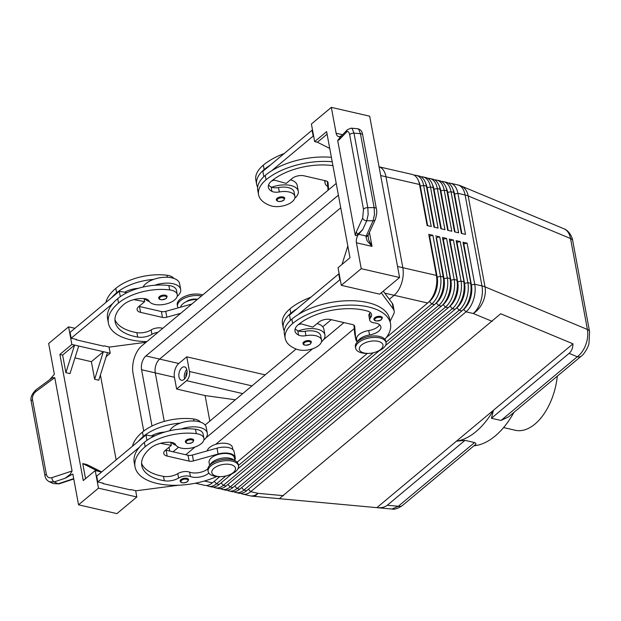 <?xml version="1.0" encoding="UTF-8"?>
<svg xmlns="http://www.w3.org/2000/svg" width="621" height="621" viewBox="0 0 621 621"><rect width="100%" height="100%" fill="white"/><g stroke="black" fill="none" stroke-linecap="round" stroke-linejoin="round"><path stroke-width="0.93" d="M180.144 481.166A4.293 2.119 -10.5 0 1 180.944 479.598A4.293 2.119 -10.5 0 1 184.654 478.201A4.293 2.119 -10.5 0 1 188.582 479.598L187.682 481.57C183.669 483.402 181.153 483.27 180.144 481.166M185.353 441.803A4.293 2.119 -10.5 0 1 186.145 440.235A4.293 2.119 -10.5 0 1 189.863 438.837A4.293 2.119 -10.5 0 1 193.791 440.235L192.89 442.206C188.877 444.038 186.362 443.906 185.353 441.803M171.326 442.377A18.871 9.323 169.5 0 0 175.937 445.249M203.82 440.087A18.871 9.323 169.5 0 0 207.313 433.179A18.871 9.323 169.5 0 0 199.721 427.458A18.871 9.323 169.5 0 0 181.379 428.971A40.582 20.051 -10.5 0 1 195.491 429.235A14.586 7.204 -10.5 0 1 203.09 433.963L203.913 438.364A14.586 7.204 -10.5 0 1 197.556 445.979A14.586 7.204 -10.5 0 1 182.838 448.401A14.586 7.204 -10.5 0 1 175.541 444.605A8.578 4.238 169.5 0 0 170.224 442.276A17.155 8.477 169.5 0 0 150.655 447.997A48.034 23.738 169.5 0 0 141.767 465.571A48.034 23.738 169.5 0 0 164.317 480.77A12.009 5.931 169.5 0 0 178.584 478.054A8.578 4.238 -10.5 0 1 190.422 476.54A12.009 5.931 169.5 0 0 208.835 473.062M207.313 433.179L206.226 427.318A18.871 9.323 169.5 0 0 198.635 421.597A18.871 9.323 169.5 0 0 180.292 423.111A18.871 9.323 -10.5 0 0 169.688 430.78M209.626 465.37L209.091 462.474A12.87 6.357 -10.5 0 1 219.446 454.114A12.87 6.357 -10.5 0 1 233.977 456.699A12.87 6.357 -10.5 0 1 234.389 457.786L234.924 460.681M200.49 422.117A14.586 7.204 169.5 0 0 193.589 418.965A40.582 20.051 169.5 0 0 142.457 432.069A54.896 27.122 169.5 0 0 132.498 446.196M232.875 449.604L232.487 447.524A12.87 6.357 169.5 0 0 232.075 446.437A12.87 6.357 169.5 0 0 218.825 443.588A12.87 6.357 169.5 0 0 207.212 450.9M163.222 295.122A4.293 2.119 -10.5 0 1 167.15 296.52L166.249 298.491C161.77 300.222 159.263 300.09 158.72 298.088A4.293 2.119 -10.5 0 1 159.512 296.512A4.293 2.119 -10.5 0 1 163.222 295.122M177.187 296.364A18.871 9.323 169.5 0 0 180.672 289.464L179.585 283.595A18.871 9.323 169.5 0 0 171.994 277.882A18.871 9.323 169.5 0 0 153.651 279.388A18.871 9.323 -10.5 0 0 143.047 287.065M180.672 289.464A18.871 9.323 169.5 0 0 173.088 283.743A18.871 9.323 169.5 0 0 154.738 285.256A40.582 20.051 -10.5 0 1 168.85 285.52A14.586 7.204 -10.5 0 1 176.457 290.248L177.272 294.649A14.586 7.204 169.5 0 0 169.665 289.914A40.582 20.051 169.5 0 0 118.541 303.017A54.896 27.122 169.5 0 0 108.388 323.106A54.896 27.122 169.5 0 0 146.89 341.581M105.865 302.481A54.896 27.122 -10.5 0 1 115.824 288.354A40.582 20.051 -10.5 0 1 166.948 275.25A14.586 7.204 -10.5 0 1 173.857 278.402M180.579 307.185A12.87 6.357 -10.5 0 1 197.276 299.485M157.936 332.344A8.578 4.238 169.5 0 0 151.943 334.331A12.009 5.931 -10.5 0 1 137.683 337.056A48.034 23.738 -10.5 0 1 115.133 321.849A48.034 23.738 -10.5 0 1 124.014 304.282A17.155 8.477 -10.5 0 1 143.591 298.561A8.578 4.238 -10.5 0 1 148.9 300.89A14.586 7.204 169.5 0 0 156.205 304.686A14.586 7.204 169.5 0 0 170.922 302.264A14.586 7.204 169.5 0 0 177.272 294.649M474.98 444.892C476.377 444.24 476.245 443.456 474.576 442.556L464.989 440.351L456.443 441.182L493.416 410.295L491.436 418.259L501.023 420.464L508.576 416.862L581.419 356.012A8.578 5.605 50.1 0 0 581.435 356.004A8.578 5.605 50.1 0 0 581.489 355.949M402.47 505.494A8.578 5.605 -129.9 0 1 402.455 505.502A8.578 5.605 -129.9 0 1 398.317 506.255L391.96 509.049C394.576 509.678 398.077 508.49 402.462 505.494L475.298 444.659M464.989 440.351L387.302 505.238C384.849 507.233 381.418 508.048 377.001 507.668L279.326 498.679L500.705 313.752L572.989 343.824C572.834 348.109 571.545 351.284 569.115 353.365L491.436 418.259M389.328 299.299L394.133 295.293A20.586 11.807 -77 0 0 402.827 267.705L385.975 176.775A20.586 11.807 -77 0 0 379.066 166.816L412.181 174.423A20.586 11.807 103 0 1 413.718 174.975A20.586 11.807 103 0 1 418.919 182.015A20.586 11.807 103 0 1 419.532 184.491L427.139 225.555L431.246 226.502L423.638 185.438A20.586 11.807 -77 0 0 417.824 175.922A20.586 11.807 -77 0 0 416.287 175.37L419.028 175.999A20.586 11.807 103 0 1 420.564 176.55A20.586 11.807 103 0 1 425.765 183.591A20.586 11.807 103 0 1 426.379 186.067L433.986 227.131L438.092 228.078L430.485 187.014A20.586 11.807 -77 0 0 424.679 177.497A20.586 11.807 -77 0 0 423.134 176.946L425.874 177.575A20.586 11.807 103 0 1 427.411 178.126A20.586 11.807 103 0 1 432.612 185.167A20.586 11.807 103 0 1 433.225 187.643L440.832 228.707L444.947 229.654L437.331 188.59A20.586 11.807 -77 0 0 431.525 179.073A20.586 11.807 -77 0 0 429.988 178.514L432.721 179.151A20.586 11.807 103 0 1 434.265 179.702A20.586 11.807 103 0 1 439.458 186.742A20.586 11.807 103 0 1 440.072 189.219L447.679 230.282L451.793 231.229L444.178 190.166A20.586 11.807 -77 0 0 438.372 180.649A20.586 11.807 -77 0 0 436.835 180.09L439.575 180.719A20.586 11.807 103 0 1 441.112 181.278A20.586 11.807 103 0 1 446.313 188.318A20.586 11.807 103 0 1 446.918 190.794L454.533 231.858L458.64 232.797L451.025 191.742A20.586 11.807 -77 0 0 445.218 182.225A20.586 11.807 -77 0 0 443.681 181.666L446.421 182.295A20.586 11.807 103 0 1 447.958 182.853A20.586 11.807 103 0 1 453.159 189.886A20.586 11.807 103 0 1 453.765 192.37L461.38 233.434L465.486 234.373L457.879 193.31L465.113 194.978A20.586 10.169 -10.5 0 1 466.705 195.405A20.586 10.169 -10.5 0 1 468.164 195.933L570.544 238.526L587.396 329.456L485.017 286.863L468.164 195.933A20.586 14.26 112.6 0 0 461.457 186.137A20.586 14.26 112.6 0 0 461.061 185.966L564.318 228.932C567.516 230.546 569.589 233.744 570.544 238.526A8.578 4.238 -10.5 0 1 572.725 240.731L589.577 331.653A8.578 4.238 169.5 0 0 587.396 329.456C588.227 334.323 587.691 339.415 585.782 344.74C583.771 350.011 580.938 354.017 577.282 356.764A8.578 5.605 50.1 0 0 581.419 356.012M418.717 181.41A18.188 10.433 103 0 1 420.324 186.168L427.644 225.671M452.957 189.281A18.188 10.433 103 0 1 454.564 194.039L457.879 193.31A20.586 11.807 -77 0 0 452.065 183.793A20.586 11.807 -77 0 0 450.528 183.242A20.586 11.807 -77 0 0 448.401 183.094M425.564 182.985A18.188 10.433 103 0 1 427.17 187.736L434.498 227.247M416.287 175.37A20.586 11.807 -77 0 0 414.16 175.215M432.41 184.561A18.188 10.433 103 0 1 434.017 189.312L441.345 228.823M423.134 176.946A20.586 11.807 -77 0 0 421.007 176.791M439.264 186.137A18.188 10.433 103 0 1 440.871 190.888L448.191 230.399M429.988 178.514A20.586 11.807 -77 0 0 427.853 178.367M446.111 187.713A18.188 10.433 103 0 1 447.718 192.463L455.038 231.975M436.835 180.09A20.586 11.807 -77 0 0 434.708 179.943M443.681 181.666A20.586 11.807 -77 0 0 441.554 181.518M206.63 485.467A20.586 11.807 -77 0 0 207.072 485.707A20.586 11.807 -77 0 0 208.609 486.259A20.586 11.807 -77 0 0 216.488 483.798L225.819 476.004M428.389 302.373L429.491 301.457A18.188 10.433 -77 0 0 436.121 290.667A18.188 10.433 -77 0 0 437.176 277.09L429.569 236.027L432.876 235.297L428.769 234.358L436.377 275.421A20.586 11.807 103 0 1 435.181 290.791A20.586 11.807 103 0 1 429.181 301.589A20.586 11.807 103 0 1 427.683 303.009L386.246 337.622M385.952 342.241L431.789 303.948A20.586 11.807 -77 0 0 439.295 291.73A20.586 11.807 -77 0 0 440.491 276.361L432.876 235.297M219.811 476.641L212.382 482.851A20.586 11.807 103 0 1 204.503 485.312L195.367 483.216M428.769 234.358L436.905 277.02A18.188 10.433 103 0 1 435.841 290.597A18.188 10.433 103 0 1 430.547 300.137L429.181 301.589M455.783 308.676L456.885 307.76L459.183 310.252A20.586 11.807 -77 0 0 466.682 298.033A20.586 11.807 -77 0 0 467.877 282.664L460.27 241.6L456.955 242.322L464.57 283.386L467.877 282.664L470.617 283.292A20.586 11.807 103 0 1 469.422 298.662A20.586 11.807 103 0 1 463.421 309.46A20.586 11.807 103 0 1 461.915 310.88L246.615 490.722A20.586 11.807 103 0 1 238.743 493.19L236.003 492.562A20.586 11.807 -77 0 0 243.882 490.093L459.183 310.252L461.915 310.88M240.87 493.338A20.586 11.807 -77 0 0 241.313 493.579A20.586 11.807 -77 0 0 242.85 494.13A20.586 11.807 -77 0 0 250.729 491.669L466.029 311.827A20.586 11.807 -77 0 0 473.528 299.609A20.586 11.807 -77 0 0 474.723 284.239L467.116 243.176L463.802 243.898L471.417 284.961L474.723 284.239L481.966 285.901L465.113 194.978A20.586 11.807 -77 0 0 459.307 185.462A20.586 11.807 -77 0 0 457.77 184.911L450.528 183.242M448.936 307.1L450.031 306.184L452.329 308.676A20.586 11.807 -77 0 0 459.835 296.458A20.586 11.807 -77 0 0 461.03 281.088L453.423 240.024L450.109 240.746L457.716 281.81L461.03 281.088L463.771 281.717A20.586 11.807 103 0 1 462.575 297.086A20.586 11.807 103 0 1 456.575 307.884A20.586 11.807 103 0 1 455.069 309.305L239.768 489.146A20.586 11.807 103 0 1 231.897 491.615L229.157 490.986A20.586 11.807 -77 0 0 237.028 488.517L452.329 308.676L455.069 309.305M442.09 305.524L443.184 304.608L445.482 307.1A20.586 11.807 -77 0 0 452.988 294.882A20.586 11.807 -77 0 0 454.184 279.512L446.577 238.448L443.262 239.178L450.869 280.234L454.184 279.512L456.924 280.141A20.586 11.807 103 0 1 455.729 295.511A20.586 11.807 103 0 1 449.728 306.308A20.586 11.807 103 0 1 448.222 307.729L232.922 487.57A20.586 11.807 103 0 1 225.05 490.039L222.31 489.41A20.586 11.807 -77 0 0 230.181 486.942L445.482 307.1L448.222 307.729M435.243 303.948L436.338 303.032L438.636 305.524A20.586 11.807 -77 0 0 446.142 293.306A20.586 11.807 -77 0 0 447.337 277.936L439.722 236.873L436.416 237.602L444.023 278.658L447.337 277.936L450.078 278.565A20.586 11.807 103 0 1 448.882 293.935A20.586 11.807 103 0 1 442.882 304.732A20.586 11.807 103 0 1 441.376 306.153L226.075 486.002A20.586 11.807 103 0 1 218.196 488.463L215.464 487.834A20.586 11.807 -77 0 0 223.335 485.366L438.636 305.524L441.376 306.153M436.027 303.157L437.394 301.713A18.188 10.433 103 0 0 442.695 292.173A18.188 10.433 103 0 0 443.751 278.596L436.136 237.54L443.231 276.989A20.586 11.807 103 0 1 442.028 292.359A20.586 11.807 103 0 1 436.027 303.157A20.586 11.807 103 0 1 434.529 304.585L385.455 345.571M234.024 491.762A20.586 11.807 -77 0 0 234.466 492.003A20.586 11.807 -77 0 0 236.003 492.562M227.177 490.186A20.586 11.807 -77 0 0 227.62 490.427A20.586 11.807 -77 0 0 229.157 490.986M220.331 488.611A20.586 11.807 -77 0 0 220.773 488.851A20.586 11.807 -77 0 0 222.31 489.41M213.484 487.043A20.586 11.807 -77 0 0 213.919 487.283A20.586 11.807 -77 0 0 215.464 487.834M436.183 302.994L436.338 303.032A18.188 10.433 -77 0 0 442.967 292.235A18.188 10.433 -77 0 0 444.023 278.658L443.231 276.989L440.491 276.361L437.176 277.09L436.377 275.421L402.827 267.698A20.586 11.807 103 0 1 401.632 283.075M231.928 473.815L219.229 484.427A20.586 11.807 103 0 1 211.35 486.887L208.609 486.259M443.029 304.569L443.184 304.608A18.188 10.433 -77 0 0 449.814 293.811A18.188 10.433 -77 0 0 450.869 280.234L450.598 280.172A18.188 10.433 103 0 1 449.542 293.749A18.188 10.433 103 0 1 444.24 303.289L442.882 304.732M449.876 306.145L450.031 306.184A18.188 10.433 -77 0 0 456.66 295.386A18.188 10.433 -77 0 0 457.716 281.81L457.444 281.748A18.188 10.433 103 0 1 456.388 295.324A18.188 10.433 103 0 1 451.087 304.864L449.728 306.308M456.73 307.721L456.885 307.76A18.188 10.433 -77 0 0 463.507 296.962A18.188 10.433 -77 0 0 464.57 283.386L464.291 283.323A18.188 10.433 103 0 1 463.235 296.9A18.188 10.433 103 0 1 457.933 306.44L456.575 307.884M462.629 310.252L463.732 309.328A18.188 10.433 -77 0 0 470.353 298.538A18.188 10.433 -77 0 0 471.417 284.961L471.137 284.899A18.188 10.433 103 0 1 470.081 298.476A18.188 10.433 103 0 1 464.78 308.016L463.421 309.46M327.748 186.455A15.44 7.631 -10.5 0 1 325.047 183.102L324.775 181.635A15.44 7.631 -10.5 0 1 324.729 180.579M325.047 183.102A15.44 7.631 -10.5 0 1 325.334 180.719M202.741 294.921A15.44 7.631 169.5 0 0 195.988 294.036A15.44 7.631 169.5 0 0 186.253 295.837A15.44 7.631 169.5 0 0 180.113 299.206A15.44 7.631 169.5 0 0 177.257 304.857L177.528 306.324A15.44 7.631 169.5 0 0 178.173 307.853M201.483 295.969A15.44 7.631 169.5 0 0 180.385 300.673A15.44 7.631 169.5 0 0 177.528 306.324M368.4 353.396L367.29 353.419A15.44 7.631 -10.5 0 1 355.654 348.226A15.44 7.631 -10.5 0 1 358.511 342.575A15.44 7.631 -10.5 0 1 374.882 337.397A15.44 7.631 -10.5 0 1 386.014 342.598A15.44 7.631 -10.5 0 1 383.165 348.249A15.44 7.631 -10.5 0 1 377.017 351.618L375.969 351.998A12.009 5.931 -10.5 0 1 368.4 353.396A12.009 5.931 -10.5 0 1 361.577 344.965A12.009 5.931 -10.5 0 1 378.142 341.34A12.009 5.931 -10.5 0 1 380.751 349.375A12.009 5.931 -10.5 0 1 375.969 351.998M355.654 348.226L355.383 346.759A15.44 7.631 -10.5 0 1 358.239 341.108A15.44 7.631 -10.5 0 1 374.61 335.93A15.44 7.631 -10.5 0 1 385.742 341.131L386.014 342.598M228.45 475.22L229.498 474.84A15.44 7.631 169.5 0 0 235.638 471.471A15.44 7.631 169.5 0 0 238.495 465.82A15.44 7.631 169.5 0 0 227.364 460.627A15.44 7.631 169.5 0 0 210.993 465.804A15.44 7.631 169.5 0 0 208.136 471.448A15.44 7.631 169.5 0 0 219.764 476.641L220.882 476.625A12.009 5.931 169.5 0 0 228.45 475.22A12.009 5.931 169.5 0 0 233.224 472.604A12.009 5.931 169.5 0 0 230.616 464.57A12.009 5.931 169.5 0 0 214.051 468.195A12.009 5.931 169.5 0 0 220.882 476.625M238.495 465.82L238.223 464.361A15.44 7.631 169.5 0 0 227.092 459.16A15.44 7.631 169.5 0 0 210.721 464.337A15.44 7.631 169.5 0 0 207.864 469.981L208.136 471.448M252.002 385.874L189.483 371.498A6.862 3.936 103 0 1 189.087 376.621A6.862 3.936 103 0 1 186.587 380.689L242.741 393.605M187.092 371.956A4.215 2.422 -77 0 0 185.974 376.807M186.774 369.503A6.862 3.936 -77 0 0 184.453 378.15A6.862 3.936 -77 0 0 184.623 378.872M178.972 376.885A6.862 3.936 103 0 1 180.214 369.79A6.862 3.936 103 0 1 184.499 366.871A6.862 3.936 103 0 1 186.944 370.225A6.862 3.936 103 0 1 185.71 377.327A6.862 3.936 103 0 1 181.425 380.246A6.862 3.936 103 0 1 178.972 376.885M332.934 165.66A48.034 23.738 169.5 0 0 271.54 181.053A17.155 8.477 169.5 0 0 268.365 187.332A17.155 8.477 169.5 0 0 271.92 191.361A8.578 4.238 169.5 0 0 279.31 191.959A14.586 7.204 -10.5 0 1 290.597 192.432A14.586 7.204 -10.5 0 1 294.89 196.399A14.586 7.204 -10.5 0 1 286.755 204.783A14.586 7.204 -10.5 0 1 270.515 205.683A40.582 20.051 -10.5 0 1 258.553 194.637A40.582 20.051 -10.5 0 1 266.06 179.795A54.896 27.122 -10.5 0 1 332.204 161.739M294.89 196.399L294.075 191.998A14.586 7.204 169.5 0 0 289.782 188.031A14.586 7.204 169.5 0 0 278.495 187.558A8.578 4.238 -10.5 0 1 271.742 187.239A18.871 9.323 -10.5 0 1 290.706 185.5A18.871 9.323 -10.5 0 1 298.29 191.214A18.871 9.323 -10.5 0 1 294.804 198.122M271.548 181.045A18.871 9.323 -10.5 0 1 274.521 180.152M277.129 198.27A4.293 2.119 -10.5 0 1 281.678 196.826A4.293 2.119 -10.5 0 1 284.767 198.27L283.867 200.241C279.854 202.073 277.346 201.941 276.337 199.838A4.293 2.119 -10.5 0 1 277.129 198.27M384.873 339.291A54.896 27.122 169.5 0 0 390.5 323.588A54.896 27.122 169.5 0 0 350.919 305.105A54.896 27.122 169.5 0 0 292.693 323.51A40.582 20.051 169.5 0 0 285.194 338.352A40.582 20.051 169.5 0 0 297.149 349.398A14.586 7.204 169.5 0 0 313.388 348.497A14.586 7.204 169.5 0 0 321.531 340.114A14.586 7.204 169.5 0 0 317.23 336.147A14.586 7.204 169.5 0 0 305.943 335.674A8.578 4.238 -10.5 0 1 298.561 335.076A17.155 8.477 -10.5 0 1 294.998 331.047A17.155 8.477 -10.5 0 1 298.173 324.767A48.034 23.738 -10.5 0 1 367.469 311.074A12.009 5.931 -10.5 0 1 371.544 314.513A12.009 5.931 -10.5 0 1 370.465 317.766A8.578 4.238 169.5 0 0 369.705 320.087A8.578 4.238 169.5 0 0 374.362 322.889A12.009 5.931 -10.5 0 1 380.89 326.817A12.009 5.931 -10.5 0 1 369.557 334.944A12.87 6.357 169.5 0 0 357.688 341.597M379.61 324.775A12.009 5.931 -10.5 0 1 368.742 330.543A12.87 6.357 169.5 0 0 356.609 339.252L357.145 342.14M321.531 340.114L320.715 335.713A14.586 7.204 169.5 0 0 316.415 331.746A14.586 7.204 169.5 0 0 305.128 331.272A8.578 4.238 -10.5 0 1 298.375 330.954A18.871 9.323 -10.5 0 1 317.339 329.215A18.871 9.323 -10.5 0 1 324.93 334.936A18.871 9.323 -10.5 0 1 321.437 341.837M317.114 323.564A18.871 9.323 -10.5 0 1 323.844 329.068L324.93 334.936M303.258 344.112A4.293 2.119 -10.5 0 1 302.97 343.553A4.293 2.119 -10.5 0 1 303.762 341.985A4.293 2.119 -10.5 0 1 308.319 340.549A4.293 2.119 -10.5 0 1 311.408 341.992L310.508 343.956C306.029 345.695 303.514 345.555 302.97 343.553M374.207 319.869A4.293 2.119 -10.5 0 1 373.92 319.303A4.293 2.119 -10.5 0 1 374.711 317.735A4.293 2.119 -10.5 0 1 379.26 316.299A4.293 2.119 -10.5 0 1 382.35 317.742L381.449 319.714C376.97 321.445 374.463 321.313 373.92 319.303M357.649 128.726L351.207 128.174L352.239 128.702L353.986 133.119A3.431 1.692 169.5 0 0 351.401 133.554A3.431 1.692 169.5 0 0 349.662 134.765L363.479 209.3A3.431 1.692 -10.5 0 1 365.218 208.089A3.431 1.692 -10.5 0 1 367.803 207.662L353.986 133.119L360.428 133.678L358.682 129.261L357.657 128.726C360.568 129.354 362.237 131.388 362.664 134.827A3.431 1.692 169.5 0 0 362.353 134.291A3.431 1.692 169.5 0 0 360.428 133.678L374.137 207.624L374.486 214.563L373.074 220.742L365.963 236.57L366.988 240.63L372.033 246.39L368.571 239.714L368.082 235.437A3.431 2.142 20.5 0 0 368.113 235.359M341.76 135.588L340.494 136.278A6.862 3.936 103 0 1 338.585 136.612A6.862 3.936 103 0 1 337.762 136.24A6.862 3.936 103 0 1 336.132 133.251L331.335 107.371L311.4 124.021L314.661 141.619L326.623 131.629L349.996 257.746L338.034 267.736L341.302 285.334L361.236 268.683L356.438 242.803A6.862 3.936 103 0 1 356.671 238.254A6.862 3.936 103 0 1 358.659 234.28L362.711 229.607L358.092 234.032C356.524 235.592 355.577 235.996 355.251 235.243L337.692 140.501L339.221 139.725L346.704 131.931C348.008 130.852 349.002 131.799 349.662 134.765M362.711 229.607L366.747 220.773L368.16 214.594L367.803 207.662L374.137 207.624A3.431 1.692 -10.5 0 1 376.062 208.237A3.431 1.692 -10.5 0 1 376.373 208.772A3.431 1.692 -10.5 0 1 376.388 208.85M358.659 234.28L366.103 235.996A3.431 2.383 24.6 0 0 368.036 235.281A3.431 2.383 24.6 0 0 368.338 234.831A3.431 2.383 24.6 0 0 368.338 234.823L375.309 219.57A3.431 2.383 24.6 0 0 375.356 219.454M347.418 129.696L351.067 128.167M363.479 209.3L362.664 218.049L356.314 231.951A3.431 2.383 24.6 0 0 357.828 233.869A3.431 2.383 24.6 0 0 358.092 234.032M73.705 478.651L58.195 483.767L53.406 483.612L49.346 481.756L54.128 481.904A3.431 1.855 -108.2 0 1 52.583 480.25A3.431 1.855 -108.2 0 1 51.885 477.65C48.974 478.364 47.118 477.215 46.334 474.219L32.517 399.683A3.431 1.692 169.5 0 0 31.221 401.003A3.431 1.692 169.5 0 0 31.205 401.376A3.431 1.692 169.5 0 0 31.205 401.383L45.015 475.919A3.431 1.692 -10.5 0 1 45.03 475.539A3.431 1.692 -10.5 0 1 46.334 474.219M48.725 481.422L49.331 481.749C46.901 480.444 45.465 478.504 45.023 475.911A3.431 1.692 -10.5 0 0 45.03 475.989M73.767 479.001L59.08 483.844A3.431 1.855 -108.2 0 1 58.195 483.767L54.128 481.904L64.933 478.349L70.189 474.444L72.067 470.997L51.885 477.65M32.517 399.683C32.152 396.462 33.286 393.745 35.925 391.533L54.764 377.622L52.28 377.816L51.093 378.694M503.584 427.574L515.251 430.26A51.465 29.521 -77 0 0 534.937 424.096A51.465 29.521 -77 0 0 557.324 376.147M340.743 207.794L159.62 359.085A10.293 5.907 -77 0 0 155.273 372.879L164.262 421.411M169.052 447.244L169.758 451.056L169.052 447.244M152.005 426.014L141.58 369.728L155.273 372.879L164.27 421.403M380.689 175.557L419.532 184.491L420.052 186.098A18.188 10.433 -77 0 0 419.509 183.909L418.919 182.015M215.666 444.364L354.257 328.602M141.58 369.728A10.293 5.907 103 0 1 145.927 355.934L338.398 195.157M153.915 436.276L153.635 434.77M331.249 319.668L322.741 326.778M296.124 349.018L205.124 425.028M178.53 447.236L173.057 451.816M143.73 431.059L133.057 373.454A20.586 11.807 103 0 1 141.751 345.866L336.225 183.42M343.972 322.594L323.525 339.679M312.65 348.769L205.908 437.929M195.025 447.011L185.78 454.743M265.175 374.859L186.766 356.827L178.794 363.495A10.293 5.907 -77 0 0 174.447 377.289L176.62 389.018L186.587 380.689M473.932 445.793A77.198 44.277 -77 0 0 513.885 412.429M572.989 343.824L493.416 410.295A77.198 44.277 103 0 1 456.443 441.182L376.862 507.652M64.933 478.349L72.843 474.017L78.549 504.811L116.895 513.629L136.83 496.979L98.483 488.16L78.549 504.811M347.473 129.634A3.431 2.958 43.8 0 0 347.45 129.665A3.431 2.958 43.8 0 0 347.426 129.688L339.935 137.482A3.431 2.958 43.8 0 0 339.221 139.725M340.161 137.28L337.692 140.501M365.963 236.57A3.431 2.142 20.5 0 0 368.09 235.437L368.338 234.831M74.947 328.307L68.589 326.848L48.655 343.498L54.361 374.292L49.633 379.749M54.764 377.622L72.067 470.997M361.236 268.683L399.582 277.502L379.648 294.152L341.302 285.334M331.335 107.371L369.681 116.189L399.582 277.502M101.681 471.944L86.847 464.531L82.74 463.584L97.963 471.192L95.223 470.563L83.261 480.553L59.888 354.436L71.85 344.445L103.35 351.688L94.648 379.276L91.388 361.678L74.955 357.898M101.588 472.022L97.963 471.192M85.535 478.659L82.74 463.584M100.408 374.983L116.143 459.866M91.388 361.678L103.35 351.688L107.456 352.635L98.762 380.223L94.648 379.276M78.696 346.021L70.002 373.609L65.888 372.662L62.628 355.065L59.888 354.436M65.888 372.662L74.59 345.074L62.628 355.065M107.456 352.635L110.196 353.264L106.207 356.594M135.665 490.668L136.83 496.979M109.024 346.953L110.196 353.264M95.223 470.563L98.483 488.16M102.799 483.107L102.876 483.549L130.27 489.853L130.666 489.519L136.146 490.776L178.561 485.226M68.589 326.848L71.85 344.445M76.158 339.392L76.243 339.834L103.629 346.138L104.033 345.804L109.506 347.061L146.051 342.28M153.651 279.388A40.582 20.051 -10.5 0 0 116.639 292.755A54.896 27.122 -10.5 0 0 111.702 297.606L70.072 332.375L71.159 338.243L76.639 339.501L76.243 339.834M142.457 432.069L143.272 436.47A54.896 27.122 -10.5 0 0 138.343 441.321L96.713 476.097L97.8 481.958L103.28 483.223L102.876 483.549M347.822 246.017L342.024 264.406M329.735 148.411L317.401 142.248L327.088 134.159M317.401 142.248L314.661 141.619M390.5 323.588L389.685 319.186A54.896 27.122 169.5 0 0 354.669 300.82A54.896 27.122 169.5 0 0 298.181 314.575L339.811 279.807L340.292 279.916M381.263 292.809L393.357 309.134A17.155 8.477 -10.5 0 1 394.188 310.997A17.155 8.477 -10.5 0 1 393.667 314.094L390.081 321.321M263.832 176.643L262.846 171.349L312.091 130.224L312.573 130.332M383.273 291.125L392.27 303.265A17.155 8.477 -10.5 0 1 393.101 305.136L394.188 310.997M290.465 320.358L289.487 315.064L338.724 273.939L339.206 274.047M357.036 341.573A13.724 6.784 -10.5 0 1 355.763 339.408L354.676 333.539A13.724 6.784 -10.5 0 1 354.63 333.205L353.97 325.163M355.763 339.408A13.724 6.784 -10.5 0 1 355.717 339.066L354.669 326.266A5.147 2.546 169.5 0 0 354.653 326.134A5.147 2.546 169.5 0 0 352.581 324.573L330.667 319.536A8.578 4.238 169.5 0 0 318.837 322.128L312.86 327.12L299.78 323.494M339.811 279.807L338.724 273.939M370.263 312.479A12.009 5.931 -10.5 0 1 369.65 313.364A8.578 4.238 169.5 0 0 368.89 315.685L369.705 320.087M297.094 308.715A54.896 27.122 169.5 0 0 290.791 313.248A40.582 20.051 169.5 0 0 283.292 328.09A40.582 20.051 169.5 0 0 284.278 330.939M298.189 324.76A18.871 9.323 -10.5 0 1 301.154 323.875M298.181 314.575A54.896 27.122 169.5 0 0 291.878 319.109A40.582 20.051 169.5 0 0 284.379 333.958L285.194 338.352M298.375 330.954A8.578 4.238 -10.5 0 1 297.746 330.683A17.155 8.477 -10.5 0 1 295.192 328.734M283.292 328.09L282.477 323.688A40.582 20.051 -10.5 0 1 289.976 308.847A54.896 27.122 -10.5 0 1 310.842 297.226M317.533 323.215A14.586 7.204 -10.5 0 1 318.107 323.875M276.624 200.397A4.293 2.119 -10.5 0 1 276.337 199.838M327.997 189.49L328.043 189.824A13.724 6.784 -10.5 0 1 327.997 189.49L327.337 181.441M331.389 157.338A54.896 27.122 169.5 0 0 271.548 170.86L313.178 136.084L313.659 136.201M328.625 189.77L328.035 182.543A5.147 2.546 169.5 0 0 328.012 182.419A5.147 2.546 169.5 0 0 325.947 180.858L304.034 175.821A8.578 4.238 169.5 0 0 292.204 178.406L286.219 183.405L273.147 179.772M312.091 130.224L313.178 136.084M270.461 164.992A54.896 27.122 169.5 0 0 264.158 169.533A40.582 20.051 169.5 0 0 256.652 184.375A40.582 20.051 169.5 0 0 257.637 187.224M290.481 179.849A18.871 9.323 -10.5 0 1 297.203 185.353L298.29 191.214M284.208 153.511A54.896 27.122 169.5 0 0 263.343 165.132A40.582 20.051 169.5 0 0 255.836 179.974L256.652 184.375M291.474 180.16A14.586 7.204 169.5 0 0 290.892 179.5M271.548 170.86A54.896 27.122 169.5 0 0 265.245 175.394A40.582 20.051 169.5 0 0 257.738 190.243L258.553 194.637M271.742 187.239A8.578 4.238 -10.5 0 1 271.105 186.96A17.155 8.477 -10.5 0 1 268.559 185.019M189.483 371.498L186.766 356.827M176.62 389.018L205.101 395.569L235.351 399.777M205.101 395.569L209.836 421.092M197.494 299.306A8.578 4.238 169.5 0 0 185.935 301.876M195.988 294.036L194.87 294.059A12.009 5.931 169.5 0 0 187.301 295.456L186.253 295.837M463.53 243.836L471.137 284.899L463.01 242.229L463.802 243.898M456.683 242.26L464.291 283.323L456.163 240.653L456.955 242.322M449.837 240.684L457.444 281.748L449.309 239.077L450.109 240.746M442.99 239.108L450.598 280.172L442.462 237.501L443.262 239.178M379.447 350.593L237.928 468.801M467.116 243.176L463.01 242.229M460.27 241.6L456.163 240.653M453.423 240.024L449.309 239.077M446.577 238.448L442.462 237.501M439.722 236.873L435.616 235.933M238.433 465.463L373.337 352.775M367.329 353.419L237.082 462.21M461.613 233.48L454.293 193.977A18.188 10.433 -77 0 0 453.749 191.788L453.159 189.886M454.766 231.912L447.438 192.401L451.025 191.742L453.765 192.37L454.564 194.039L461.884 233.55M447.92 230.337L440.592 190.826L444.178 190.166L446.918 190.794L447.438 192.401A18.188 10.433 -77 0 0 446.903 190.212L446.313 188.318M441.065 228.761L433.745 189.25L437.331 188.59L440.072 189.219L440.592 190.826A18.188 10.433 -77 0 0 440.056 188.637L439.458 186.742M434.219 227.185L426.899 187.674L430.485 187.014L433.225 187.643L433.745 189.25A18.188 10.433 -77 0 0 433.21 187.061L432.612 185.167M427.372 225.609L420.052 186.098L423.638 185.438L426.379 186.067L426.899 187.674A18.188 10.433 -77 0 0 426.363 185.485L425.765 183.591M108.388 323.106L107.573 318.705A54.896 27.122 -10.5 0 1 112.789 303.467A54.896 27.122 -10.5 0 1 117.726 298.623A40.582 20.051 -10.5 0 1 154.738 285.256M114.939 319.613A48.034 23.738 169.5 0 0 136.868 332.654A12.009 5.931 169.5 0 0 151.128 329.937A8.578 4.238 -10.5 0 1 162.733 328.338M111.702 297.606L119.317 291.249L124.674 292.243A17.155 8.477 169.5 0 1 138.227 288.33M144.693 298.662A18.871 9.323 169.5 0 0 149.296 301.534M127.026 292.685L124.674 292.243M191.765 304.088A13.724 6.784 169.5 0 0 190.383 304.437L165.745 311.338A5.147 2.546 -10.5 0 1 161.39 311.54L139.477 306.502A8.578 4.238 -10.5 0 1 139.003 306.378M119.317 291.249L120.311 296.636M112.789 303.467L71.159 338.243M144.119 298.6L144.677 301.635L133.826 299.617M180.727 313.31L166.832 317.199A5.147 2.546 -10.5 0 1 162.477 317.409L140.563 312.371A8.578 4.238 -10.5 0 1 137.117 309.77A8.578 4.238 -10.5 0 1 138.7 306.634L144.677 301.635M138.343 441.321L145.951 434.964L151.307 435.958A17.155 8.477 169.5 0 1 164.86 432.045M143.272 436.47A40.582 20.051 -10.5 0 1 180.292 423.111M216.814 476.532A54.896 27.122 -10.5 0 1 135.021 466.821A54.896 27.122 -10.5 0 1 145.174 446.74A40.582 20.051 -10.5 0 1 196.306 433.637A14.586 7.204 -10.5 0 1 203.913 438.364M210.17 464.826A12.87 6.357 -10.5 0 1 221.394 458.282A12.87 6.357 -10.5 0 1 234.226 460.363M135.021 466.821L134.206 462.42A54.896 27.122 -10.5 0 1 139.43 447.19A54.896 27.122 -10.5 0 1 144.359 442.338A40.582 20.051 -10.5 0 1 181.379 428.971M141.572 463.328A48.034 23.738 169.5 0 0 163.502 476.369A12.009 5.931 169.5 0 0 177.769 473.652A8.578 4.238 -10.5 0 1 189.607 472.139A12.009 5.931 169.5 0 0 207.825 468.832M153.666 436.4L151.307 435.958M234.816 460.107A13.724 6.784 169.5 0 0 235.235 457.63L234.148 451.762A13.724 6.784 169.5 0 0 217.016 448.152L192.378 455.053A5.147 2.546 -10.5 0 1 188.023 455.255L166.11 450.217A8.578 4.238 -10.5 0 1 165.636 450.093M235.235 457.63A13.724 6.784 169.5 0 0 218.103 454.021L193.465 460.914A5.147 2.546 -10.5 0 1 189.11 461.124L167.196 456.086A8.578 4.238 -10.5 0 1 163.75 453.485A8.578 4.238 -10.5 0 1 165.333 450.349L171.318 445.35L160.466 443.332M139.43 447.19L97.8 481.958M146.952 440.359L145.951 434.964M171.318 445.35L170.752 442.315M356.438 242.803L372.033 246.39L369.441 232.417M187.348 481.632A3.602 1.778 -10.5 0 1 182.38 482.719A3.602 1.778 -10.5 0 1 181.596 480.305A3.602 1.778 -10.5 0 1 184.716 479.14A3.602 1.778 -10.5 0 1 187.697 479.761A3.602 1.778 -10.5 0 1 187.348 481.632M192.557 442.268A3.602 1.778 -10.5 0 1 187.589 443.355A3.602 1.778 -10.5 0 1 186.805 440.941A3.602 1.778 -10.5 0 1 189.925 439.777A3.602 1.778 -10.5 0 1 192.906 440.398A3.602 1.778 -10.5 0 1 192.557 442.268M193.589 418.965L193.962 420.991M160.171 297.226A3.602 1.778 -10.5 0 1 163.284 296.054A3.602 1.778 -10.5 0 1 166.265 296.683A3.602 1.778 -10.5 0 1 165.923 298.554A3.602 1.778 -10.5 0 1 160.948 299.64A3.602 1.778 -10.5 0 1 160.171 297.226M167.321 277.276L166.948 275.25M474.576 442.556L398.317 506.255L387.302 505.238M283.471 495.682L257.963 493.33A20.586 8.88 95.3 0 1 252.817 496.233L279.334 498.679M563.946 228.769C569.938 230.973 572.678 238.751 572.725 240.738A8.578 4.238 -10.5 0 1 572.748 240.878M589.593 331.8A8.578 4.238 169.5 0 0 589.577 331.661L588.972 343.444C588.134 348.319 582.847 355.468 581.435 356.004M463.577 309.297L466.029 311.827L473.264 313.489A20.586 14.26 112.6 0 0 482.928 301.946A20.586 14.26 112.6 0 0 485.017 286.863A20.586 10.169 169.5 0 0 483.557 286.335A20.586 10.169 169.5 0 0 481.966 285.901A20.586 11.807 -77 0 1 480.77 301.27A20.586 11.807 -77 0 1 473.264 313.489L492.174 321.352M569.115 353.365L577.282 356.764L501.023 420.464M429.336 301.426L431.789 303.948L434.529 304.585M384.764 293.135L427.683 303.009M212.382 482.851L204.402 481.019M246.615 490.722L243.882 490.093L241.6 487.617M242.85 494.13L250.092 495.799A20.586 11.807 -77 0 0 257.963 493.33L250.729 491.669L248.447 489.193M239.768 489.146L237.028 488.517L234.754 486.049M232.922 487.57L230.181 486.942L227.907 484.473M226.075 486.002L223.335 485.366L221.06 482.897M219.229 484.427L216.488 483.798L214.206 481.322M283.541 200.304A3.602 1.778 169.5 0 0 282.757 197.897A3.602 1.778 169.5 0 0 277.789 198.984A3.602 1.778 169.5 0 0 277.362 200.769A3.602 1.778 169.5 0 0 280.218 201.491A3.602 1.778 169.5 0 0 283.541 200.304M368.742 330.543L369.557 334.944M303.995 344.484A3.602 1.778 169.5 0 0 306.859 345.206A3.602 1.778 169.5 0 0 310.174 344.018A3.602 1.778 169.5 0 0 309.39 341.612A3.602 1.778 169.5 0 0 304.422 342.699A3.602 1.778 169.5 0 0 303.995 344.484M374.944 320.242A3.602 1.778 169.5 0 0 377.801 320.964A3.602 1.778 169.5 0 0 381.123 319.776A3.602 1.778 169.5 0 0 380.339 317.362A3.602 1.778 169.5 0 0 375.371 318.449A3.602 1.778 169.5 0 0 374.944 320.242M362.664 218.049A3.431 2.383 24.6 0 0 364.185 219.966A3.431 2.383 24.6 0 0 366.747 220.773L373.074 220.742A3.431 2.383 24.6 0 0 375.006 220.028A3.431 2.383 24.6 0 0 375.309 219.57C376.761 214.587 377.118 210.993 376.373 208.772L362.672 134.827M342.575 134.734L336.132 133.251M35.925 391.533A3.431 1.281 -126.4 0 1 35.847 389.949A3.431 1.281 -126.4 0 1 35.94 389.856C31.749 394.056 30.165 397.89 31.205 401.376M51.706 378.212L35.94 389.848A3.431 1.281 -126.4 0 1 36.065 389.786M145.927 355.934L178.794 363.495M397.541 266.487L402.827 267.705M155.273 372.879L174.447 377.289M347.426 129.688A3.431 2.958 43.8 0 0 347.418 129.688A3.431 2.958 43.8 0 0 346.704 131.931M356.314 231.951L355.251 235.243M355.717 339.066L354.63 333.205M393.357 309.134L392.27 303.265M291.878 319.109L292.693 323.51M305.128 331.272L305.943 335.674M297.746 330.683L298.561 335.076M369.65 313.364L370.465 317.766M289.976 308.847L290.791 313.248M264.158 169.533L263.343 165.132M266.06 179.795L265.245 175.394M279.31 191.959L278.495 187.558M271.92 191.361L271.105 186.96M118.541 303.017L117.726 298.623M151.943 334.331L151.128 329.937M137.683 337.056L136.868 332.654M169.665 289.914L168.85 285.52M116.639 292.755L115.824 288.354M190.383 304.437L190.515 305.136M139.477 306.502L140.563 312.371M161.39 311.54L162.477 317.409M165.745 311.338L166.832 317.199M144.359 442.338L145.174 446.74M189.607 472.139L190.422 476.54M177.769 473.652L178.584 478.054M163.502 476.369L164.317 480.77M195.491 429.235L196.306 433.637M218.103 454.021L217.016 448.152M167.196 456.086L166.11 450.217M189.11 461.124L188.023 455.255M193.465 460.914L192.378 455.053M391.96 509.041L377.001 507.668M59.08 483.837L53.406 483.612M461.061 185.966A20.586 20.586 0 0 0 457.77 184.911M250.092 495.799A20.586 20.586 0 0 0 252.817 496.233"/></g></svg>
